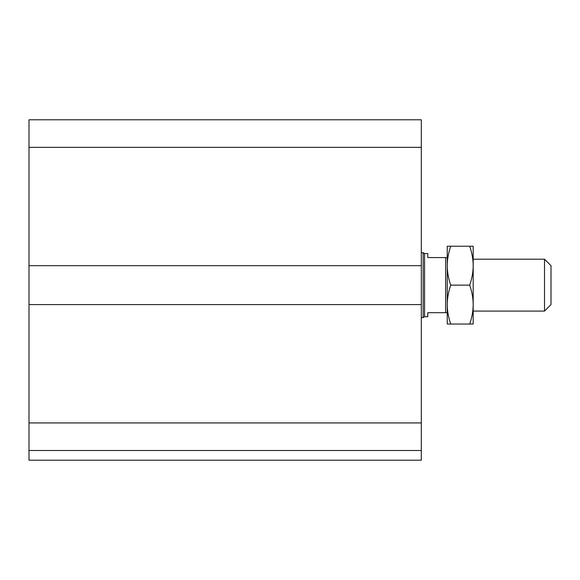 <?xml version="1.0" encoding="UTF-8"?>
<svg xmlns="http://www.w3.org/2000/svg" width="580" height="580" viewBox="0 0 580 580"><rect width="100%" height="100%" fill="white"/><g stroke="black" fill="none" stroke-linecap="round" stroke-linejoin="round"><path stroke-width="0.87" d="M421.312 450.493L29 450.493L29 460.215L421.312 460.215L421.312 119.784L29 119.784L29 147.342L421.312 147.342M29 450.493L29 304.587L421.312 304.587M29 304.587L29 265.683L421.312 265.683M29 265.683L29 147.342M544.518 285.135L544.518 311.076L551 304.587L551 265.683L544.518 259.202L544.518 285.135M445.628 257.578L427.793 257.578L427.793 253.525L424.553 253.525L424.553 316.745L427.793 316.745L427.793 312.692L447.245 312.692L447.245 257.578L445.628 257.578L445.628 312.692M421.312 252.713L423.146 252.713L423.146 317.557L421.312 317.557M424.553 253.525L423.146 252.713M450.725 246.232C448.42 252.981 447.26 259.463 447.245 265.683L447.245 246.232L473.186 246.232L473.186 304.587C473.171 298.374 472.018 291.885 469.713 285.135C472.018 278.385 473.171 271.904 473.186 265.683C473.171 259.463 472.018 252.981 469.713 246.232M447.245 265.683C447.26 271.904 448.42 278.385 450.725 285.135C448.42 291.885 447.26 298.374 447.245 304.587C447.26 310.808 448.42 317.289 450.725 324.046L447.245 324.046L447.245 304.587M473.186 324.046L469.713 324.046C472.018 317.289 473.171 310.808 473.186 304.587L473.186 324.046M469.713 324.046L450.725 324.046M469.713 285.135L450.725 285.135M29 422.929L421.312 422.929M473.186 311.076L544.518 311.076M473.186 259.202L544.518 259.202M424.553 316.745L423.146 317.557"/></g></svg>
